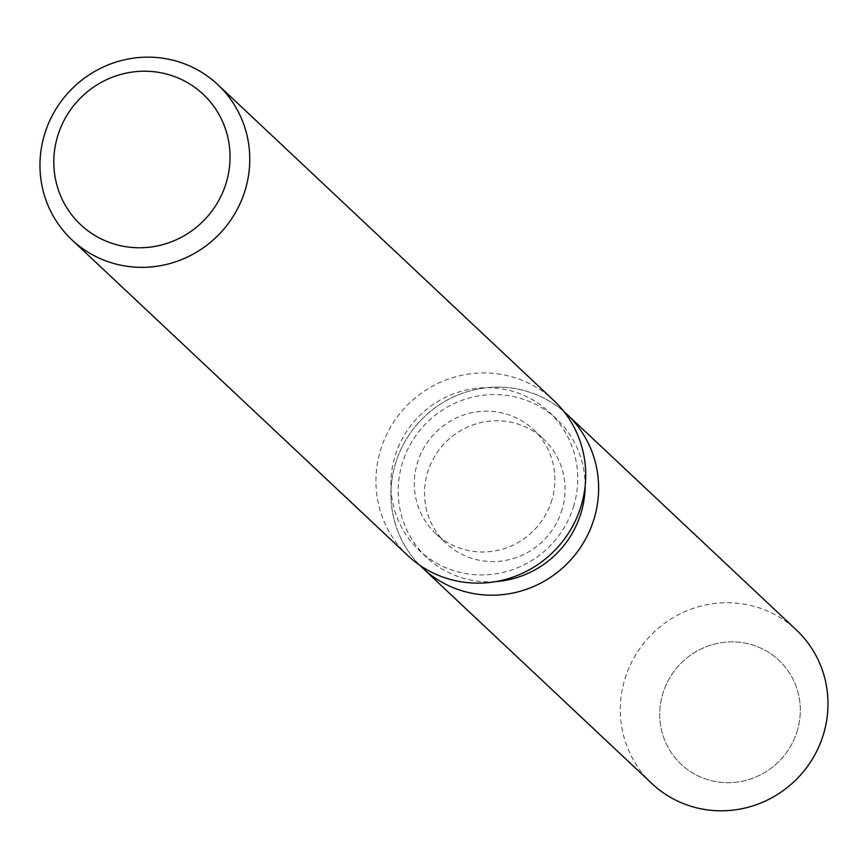 <?xml version="1.0" encoding="UTF-8"?>
<svg xmlns="http://www.w3.org/2000/svg" width="868" height="868" viewBox="0 0 868 868"><rect width="100%" height="100%" fill="white"/><g stroke="black" fill="none" stroke-linecap="round" stroke-linejoin="round"><path stroke-width="0.65" stroke-dasharray="4.34 3.25" d="M562.16 509.288A71.35 69.321 133.2 0 1 445.913 543.162A71.35 69.321 133.2 0 1 427.414 473.071A71.35 69.321 133.2 0 1 543.661 439.186A71.35 69.321 133.2 0 1 562.16 509.288M797.399 730.411A71.35 69.321 133.2 0 1 681.152 764.285A71.35 69.321 133.2 0 1 662.653 694.194A71.35 69.321 133.2 0 1 778.9 660.309A71.35 69.321 133.2 0 1 797.399 730.411A71.35 69.321 133.2 0 1 681.152 764.285A71.35 69.321 133.2 0 1 662.653 694.194A71.35 69.321 133.2 0 1 778.9 660.309A71.35 69.321 133.2 0 1 797.399 730.411M495.671 581.603A94.894 92.192 133.2 0 1 426.644 557.354A94.894 92.192 133.2 0 1 402.047 464.13A94.894 92.192 133.2 0 1 556.627 419.07A94.894 92.192 133.2 0 1 585.097 486.471M419.7 565.176A105.429 102.435 133.2 0 1 395.244 464.413A105.429 102.435 133.2 0 1 564.005 411.649A105.429 102.435 133.2 0 0 395.244 464.413A105.429 102.435 133.2 0 0 419.7 565.176M573.878 505.393A94.894 92.192 133.2 0 1 419.298 550.442A94.894 92.192 133.2 0 1 394.701 457.23A94.894 92.192 133.2 0 1 549.281 412.17A94.894 92.192 133.2 0 1 573.878 505.393M407.884 555.639A106.493 103.466 133.2 0 1 380.271 451.013A106.493 103.466 133.2 0 1 553.762 400.452M551.972 499.708A71.35 69.321 133.2 0 1 435.736 533.592A71.35 69.321 133.2 0 1 417.226 463.49A71.35 69.321 133.2 0 1 533.473 429.606A71.35 69.321 133.2 0 1 551.972 499.708M651.933 783.587A105.429 102.435 133.2 0 1 624.602 680.013A105.429 102.435 133.2 0 1 796.357 629.951M435.736 533.592L445.913 543.162M426.644 557.354L419.298 550.442M556.627 419.07L549.281 412.17M533.473 429.606L543.661 439.186"/><path stroke-width="1.3" d="M585.097 486.471A94.894 92.192 133.2 0 1 581.224 512.294A94.894 92.192 133.2 0 1 495.671 581.603M594.33 517.936A105.429 102.435 133.2 0 1 419.7 565.176A105.429 102.435 133.2 0 0 422.575 567.997A105.429 102.435 133.2 0 0 594.33 517.936A105.429 102.435 133.2 0 0 564.005 411.649A105.429 102.435 133.2 0 1 566.999 414.351A105.429 102.435 133.2 0 1 594.33 517.936M217.814 84.652L553.762 400.452A106.493 103.466 133.2 0 1 581.376 505.078A106.493 103.466 133.2 0 1 407.884 555.639L71.925 239.85A106.493 103.466 133.2 0 1 44.311 135.224A106.493 103.466 133.2 0 1 217.814 84.652A106.493 103.466 133.2 0 1 245.416 189.278A106.493 103.466 133.2 0 1 71.925 239.85M226.396 182.193A89.458 86.908 133.2 0 1 116.822 244.798A89.458 86.908 133.2 0 1 57.462 136.786A89.458 86.908 133.2 0 1 167.036 74.181A89.458 86.908 133.2 0 1 226.396 182.193M566.999 414.351L796.357 629.951A105.429 102.435 133.2 0 1 823.689 733.525A105.429 102.435 133.2 0 1 651.933 783.587L422.575 567.997"/></g></svg>
